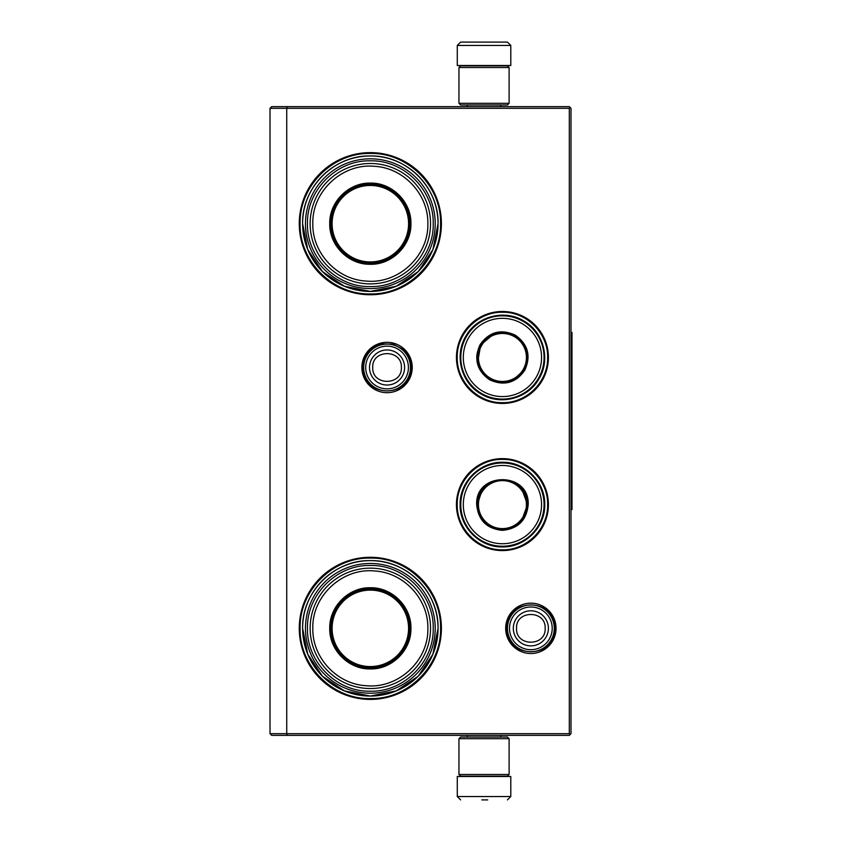 <?xml version="1.0" encoding="UTF-8"?>
<svg xmlns="http://www.w3.org/2000/svg" width="842" height="842" viewBox="0 0 842 842"><rect width="100%" height="100%" fill="white"/><g stroke="black" fill="none" stroke-linecap="round" stroke-linejoin="round"><path stroke-width="1.26" d="M502.432 458.627A45.984 45.984 0 0 1 548.416 504.611A45.984 45.984 0 0 1 502.432 550.584A45.984 45.984 0 0 1 456.448 504.611A45.984 45.984 0 0 1 502.432 458.627M502.432 311.477A45.984 45.984 0 0 1 548.416 357.461A45.984 45.984 0 0 1 502.432 403.444A45.984 45.984 0 0 1 456.448 357.461A45.984 45.984 0 0 1 502.432 311.477M387.057 342.315A25.186 25.186 0 0 1 412.243 367.491A25.186 25.186 0 0 1 387.057 392.677A25.186 25.186 0 0 1 361.871 367.491A25.186 25.186 0 0 1 387.057 342.315M370.333 152.623A71.065 71.065 0 0 1 441.397 223.688A71.065 71.065 0 0 1 370.333 294.753A71.065 71.065 0 0 1 299.268 223.688A71.065 71.065 0 0 1 370.333 152.623M530.86 603.156A25.186 25.186 0 0 1 556.036 628.342A25.186 25.186 0 0 1 530.86 653.518A25.186 25.186 0 0 1 505.674 628.342A25.186 25.186 0 0 1 530.86 603.156M370.333 557.278A71.065 71.065 0 0 1 441.397 628.342A71.065 71.065 0 0 1 370.333 699.407A71.065 71.065 0 0 1 299.268 628.342A71.065 71.065 0 0 1 370.333 557.278M287.427 735.361L286.733 733.687L286.733 108.313L569.318 108.313L569.318 733.687L270.008 733.687L270.008 108.313L286.733 108.313L287.427 106.639L569.318 106.639L570.992 108.313L570.992 733.687L569.318 735.361L271.682 735.361L270.008 733.687M370.333 291.416A67.718 67.718 0 0 0 438.05 223.688A67.718 67.718 0 0 0 370.333 155.97C406.518 155.033 438.987 187.503 438.05 223.688L432.904 249.611L418.221 271.577L396.245 286.259L370.333 291.416A67.718 67.718 0 0 1 302.615 223.688A67.718 67.718 0 0 1 370.333 155.97C334.148 155.033 301.678 187.503 302.615 223.688L307.772 249.611L322.454 271.577L344.42 286.259L370.333 291.416M370.333 696.06A67.718 67.718 0 0 0 438.05 628.342A67.718 67.718 0 0 0 370.333 560.625C406.518 559.688 438.987 592.158 438.05 628.342L432.904 654.255L418.221 676.231L396.245 690.903L370.333 696.06A67.718 67.718 0 0 1 302.615 628.342A67.718 67.718 0 0 1 370.333 560.625C334.148 559.688 301.678 592.158 302.615 628.342L307.772 654.255L322.454 676.231L344.42 690.903L370.333 696.06M569.318 733.687L570.15 734.519M569.318 108.313L570.15 107.481M287.427 106.639L271.682 106.639L270.008 108.313M502.432 402.665C478.277 403.276 456.617 381.615 457.227 357.461C456.617 333.306 478.277 311.645 502.432 312.256C526.587 311.645 548.247 333.306 547.637 357.461C548.247 381.615 526.587 403.276 502.432 402.665M502.432 459.406C526.587 458.785 548.247 480.456 547.637 504.611C548.247 528.755 526.587 550.426 502.432 549.805C478.277 550.426 456.617 528.755 457.227 504.611C456.617 480.456 478.277 458.785 502.432 459.406M370.333 153.465C407.865 152.497 441.534 186.166 440.566 223.688C441.534 261.22 407.865 294.889 370.333 293.921C332.811 294.889 299.142 261.22 300.11 223.688C299.142 186.166 332.811 152.497 370.333 153.465M370.333 558.109C407.865 557.141 441.534 590.81 440.566 628.342C441.534 665.864 407.865 699.534 370.333 698.565C332.811 699.534 299.142 665.864 300.11 628.342C299.142 590.81 332.811 557.141 370.333 558.109M410.464 367.491A23.408 23.408 0 0 1 387.057 390.898A23.408 23.408 0 0 1 363.649 367.491A23.408 23.408 0 0 1 387.057 344.083A23.408 23.408 0 0 1 410.464 367.491M408.412 367.491A21.355 21.355 0 0 1 387.057 388.846A21.355 21.355 0 0 1 365.702 367.491A21.355 21.355 0 0 1 387.057 346.136A21.355 21.355 0 0 1 408.412 367.491M554.268 628.342A23.408 23.408 0 0 1 530.86 651.75A23.408 23.408 0 0 1 507.452 628.342A23.408 23.408 0 0 1 530.86 604.935A23.408 23.408 0 0 1 554.268 628.342M552.215 628.342A21.355 21.355 0 0 1 530.86 649.698A21.355 21.355 0 0 1 509.505 628.342A21.355 21.355 0 0 1 530.86 606.987A21.355 21.355 0 0 1 552.215 628.342M458.953 103.303L509.115 103.303L507.452 104.976L460.627 104.976L458.953 103.303L458.953 67.518L460.627 65.844L507.452 65.844L509.115 67.518L458.953 67.518M509.115 738.697L458.953 738.697L460.627 737.024L507.452 737.024L509.115 738.697L509.115 774.482L458.953 774.482L460.627 776.156L507.452 776.156L509.115 774.482M457.28 45.447L510.789 45.447L510.789 65.508L457.28 65.508L457.28 45.447L460.627 42.1M506.831 42.1L461.237 42.1M480.182 776.492L487.897 776.492M510.789 796.553L457.28 796.553L457.28 776.492L510.789 776.492L510.789 796.553L507.452 799.9M481.792 799.9L487.718 799.9M370.333 264.283C348.641 264.841 329.18 245.38 329.738 223.688C329.18 201.996 348.641 182.535 370.333 183.093C392.025 182.535 411.485 201.996 410.928 223.688C411.485 245.38 392.035 264.841 370.333 264.283M370.333 263.325C349.156 263.862 330.159 244.864 330.706 223.688C330.159 202.512 349.156 183.524 370.333 184.061C391.509 183.524 410.507 202.512 409.959 223.688C410.507 244.864 391.509 263.862 370.333 263.325M305.457 223.688A64.876 64.876 0 0 1 370.333 158.812A64.876 64.876 0 0 1 435.209 223.688A64.876 64.876 0 0 1 370.333 288.564A64.876 64.876 0 0 1 305.457 223.688M433.209 223.688C434.072 190.166 404.034 160.033 370.48 160.822C336.821 159.864 306.583 190.06 307.467 223.688C306.593 257.21 336.632 287.354 370.185 286.564C403.844 287.511 434.083 257.315 433.209 223.688M430.536 223.688A60.192 60.192 0 0 0 370.333 163.495A60.192 60.192 0 0 0 310.14 223.688A60.192 60.192 0 0 1 370.333 163.495A60.192 60.192 0 0 1 430.536 223.688A60.192 60.192 0 0 1 370.333 283.891A60.192 60.192 0 0 1 310.14 223.688A60.192 60.192 0 0 1 370.333 163.495A60.192 60.192 0 0 1 430.536 223.688A60.192 60.192 0 0 1 370.333 283.891A60.192 60.192 0 0 1 310.14 223.688M312.814 223.688C311.887 191.418 342.41 163.032 374.553 166.327C403.739 167.8 428.536 194.513 427.852 223.688C428.788 255.968 398.266 284.354 366.112 281.06C336.937 279.586 312.14 252.874 312.814 223.688M389.562 258.336L389.562 257.768M389.562 189.618L389.562 189.04M351.103 257.768L351.103 258.336M351.103 189.04L351.103 189.618M370.333 185.461A38.227 38.227 0 0 1 408.57 223.688A38.227 38.227 0 0 1 370.333 261.925A38.227 38.227 0 0 1 332.106 223.688A38.227 38.227 0 0 1 370.333 185.461M370.333 184.566A39.132 39.132 0 0 1 409.465 223.688A39.132 39.132 0 0 1 370.333 262.82A39.132 39.132 0 0 1 331.211 223.688A39.132 39.132 0 0 1 370.333 184.566A39.132 39.132 0 0 1 409.465 223.688A39.132 39.132 0 0 1 370.333 262.82A39.132 39.132 0 0 1 331.211 223.688A39.132 39.132 0 0 1 370.333 184.566M370.333 668.937C348.641 669.495 329.18 650.035 329.738 628.342C329.18 606.65 348.641 587.19 370.333 587.748C392.025 587.19 411.485 606.65 410.928 628.342C411.485 650.035 392.035 669.495 370.333 668.937M370.333 667.969C349.156 668.516 330.159 649.519 330.706 628.342C330.159 607.166 349.156 588.169 370.333 588.716C391.509 588.169 410.507 607.166 409.959 628.342C410.507 649.519 391.509 668.516 370.333 667.969M305.457 628.342A64.876 64.876 0 0 1 370.333 563.466A64.876 64.876 0 0 1 435.209 628.342A64.876 64.876 0 0 1 370.333 693.219A64.876 64.876 0 0 1 305.457 628.342M433.209 628.342C434.072 594.82 404.034 564.687 370.48 565.466C336.821 564.519 306.583 594.715 307.467 628.342C306.593 661.865 336.632 691.998 370.185 691.208C403.844 692.166 434.083 661.97 433.209 628.342M312.814 628.342C311.887 596.062 342.41 567.676 374.553 570.981C403.739 572.444 428.536 599.157 427.852 628.342C428.788 660.612 398.266 688.998 366.112 685.704C336.937 684.241 312.14 657.528 312.814 628.342M310.14 628.342A60.192 60.192 0 0 1 370.333 568.15A60.192 60.192 0 0 1 430.536 628.342A60.192 60.192 0 0 1 370.333 688.535A60.192 60.192 0 0 1 310.14 628.342A60.192 60.192 0 0 1 370.333 568.15A60.192 60.192 0 0 1 430.536 628.342A60.192 60.192 0 0 1 370.333 688.535A60.192 60.192 0 0 1 310.14 628.342M389.562 662.991L389.562 662.422M389.562 594.263L389.562 593.694M351.103 662.422L351.103 662.991M351.103 593.694L351.103 594.263M370.333 590.116A38.227 38.227 0 0 1 408.57 628.342A38.227 38.227 0 0 1 370.333 666.569A38.227 38.227 0 0 1 332.106 628.342A38.227 38.227 0 0 1 370.333 590.116M370.333 589.211A39.132 39.132 0 0 1 409.465 628.342A39.132 39.132 0 0 1 370.333 667.464A39.132 39.132 0 0 1 331.211 628.342A39.132 39.132 0 0 1 370.333 589.211A39.132 39.132 0 0 1 409.465 628.342A39.132 39.132 0 0 1 370.333 667.464A39.132 39.132 0 0 1 331.211 628.342A39.132 39.132 0 0 1 370.333 589.211M480.129 344.588C489.276 331.801 501.001 328.664 515.304 335.158C528.092 344.304 531.228 356.029 524.734 370.333C515.588 383.121 503.863 386.257 489.56 379.763C476.772 370.617 473.636 358.892 480.129 344.588M493.875 333.885L480.708 344.915C489.612 332.474 501.032 329.411 514.978 335.737C527.418 344.641 530.481 356.061 524.156 369.996C509.315 398.792 463.195 372.164 480.708 344.915L477.74 361.839M466.373 336.642A41.637 41.637 0 0 0 481.613 393.519A41.637 41.637 0 0 0 538.491 378.279A41.637 41.637 0 0 0 523.25 321.402A41.637 41.637 0 0 0 466.373 336.642M468.552 337.895A39.121 39.121 0 0 0 482.866 391.341A39.121 39.121 0 0 0 536.312 377.027A39.121 39.121 0 0 0 521.998 323.581A39.121 39.121 0 0 0 468.552 337.895M512.631 380.373L524.156 369.996M539.08 378.616C528.281 398.498 500.569 405.918 481.277 394.109C461.395 383.31 453.975 355.598 465.784 336.305C476.583 316.424 504.295 309.003 523.587 320.813C543.469 331.611 550.889 359.323 539.08 378.616M481.656 345.462A23.986 23.986 0 0 1 514.43 336.684A23.986 23.986 0 0 1 523.208 369.459A23.986 23.986 0 0 1 490.433 378.237A23.986 23.986 0 0 1 481.656 345.462M481.077 345.125A24.66 24.66 0 0 1 514.767 336.105A24.66 24.66 0 0 1 523.787 369.796A24.66 24.66 0 0 1 490.097 378.816A24.66 24.66 0 0 1 481.077 345.125M528.187 504.611C526.66 520.251 518.072 528.829 502.432 530.355C486.792 528.829 478.203 520.251 476.677 504.611C475.088 471.383 529.776 471.383 528.187 504.611M521.63 520.745L527.513 504.611C526.029 519.84 517.662 528.197 502.432 529.692C487.202 528.197 478.835 519.84 477.351 504.611C475.804 472.246 529.06 472.246 527.513 504.611L521.63 488.465M544.069 504.611A41.637 41.637 0 0 0 502.432 462.974A41.637 41.637 0 0 0 460.795 504.611A41.637 41.637 0 0 0 502.432 546.237A41.637 41.637 0 0 0 544.069 504.611M541.553 504.611A39.121 39.121 0 0 0 502.432 465.479A39.121 39.121 0 0 0 463.31 504.611A39.121 39.121 0 0 0 502.432 543.732A39.121 39.121 0 0 0 541.553 504.611M482.14 489.865L477.351 504.611M460.111 504.611C459.532 481.992 479.814 461.711 502.432 462.29C525.05 461.711 545.332 481.992 544.753 504.611C545.332 527.218 525.05 547.5 502.432 546.921C479.814 547.5 459.532 527.218 460.111 504.611M526.418 504.611A23.986 23.986 0 0 1 502.432 528.597A23.986 23.986 0 0 1 478.445 504.611A23.986 23.986 0 0 1 502.432 480.614A23.986 23.986 0 0 1 526.418 504.611M527.092 504.611A24.66 24.66 0 0 1 502.432 529.271A24.66 24.66 0 0 1 477.772 504.611A24.66 24.66 0 0 1 502.432 479.94A24.66 24.66 0 0 1 527.092 504.611M570.992 332.38L571.992 332.38L571.992 509.62L570.992 509.62M369.512 367.491A17.545 17.545 0 0 0 387.057 385.036A17.545 17.545 0 0 0 404.592 367.491A17.545 17.545 180 0 0 387.057 349.956A17.545 17.545 180 0 0 369.512 367.491M372.743 367.491C371.848 385.952 402.265 385.952 401.371 367.491C402.265 349.03 371.848 349.03 372.743 367.491M513.315 628.342A17.545 17.545 0 0 0 530.86 645.877A17.545 17.545 0 0 0 548.395 628.342A17.545 17.545 180 0 0 530.86 610.797A17.545 17.545 180 0 0 513.315 628.342M516.546 628.342C515.651 646.803 546.058 646.803 545.163 628.342C546.058 609.882 515.651 609.882 516.546 628.342M506.726 628.321C505.2 659.444 556.446 659.496 554.983 628.364C556.509 597.241 505.263 597.188 506.726 628.321M362.923 367.449C361.386 398.582 412.622 398.666 411.18 367.533C411.054 360.187 408.244 354.061 402.76 349.167L393.098 344.136L382.205 343.862C370.217 347.178 363.786 355.04 362.923 367.449M509.115 103.303L509.115 67.518M458.953 738.697L458.953 774.482M500.758 104.976L500.758 106.639M467.321 104.976L467.321 106.639M500.38 65.844L501.264 65.508M467.699 65.844L466.815 65.508M510.789 45.447L507.452 42.1M500.758 737.024L500.758 735.361M467.321 737.024L467.321 735.361M500.38 776.156L501.264 776.492M467.699 776.156L466.815 776.492M457.28 796.553L460.627 799.9"/></g></svg>
